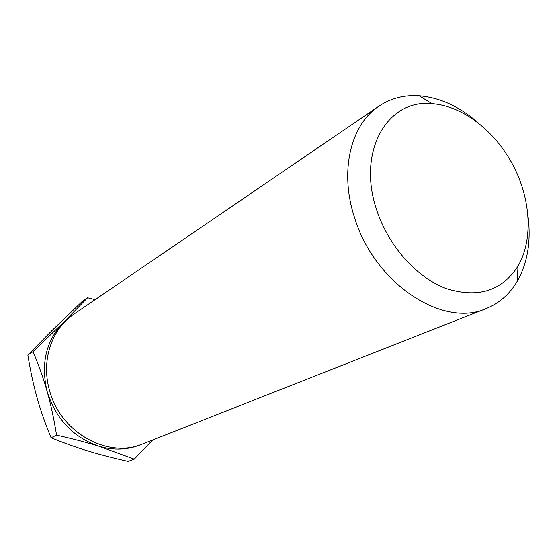 <?xml version="1.0" encoding="UTF-8"?>
<svg xmlns="http://www.w3.org/2000/svg" width="557" height="557" viewBox="0 0 557 557"><rect width="100%" height="100%" fill="white"/><g stroke="black" fill="none" stroke-linecap="round" stroke-linejoin="round"><path stroke-width="0.84" d="M47.227 391.787C40.543 364.055 45.904 340.961 63.324 322.503L33.051 351.62C39.018 365.879 43.745 379.275 47.227 391.787C50.791 404.243 53.904 418.697 56.577 435.135C73.106 438.881 87.136 442.557 98.673 446.164C73.162 437.266 56.02 419.136 47.227 391.787M95.115 299.659L87.602 297.765L63.324 322.503L72.73 314.942M141.297 444.451C127.852 450.014 113.642 450.585 98.673 446.164L134.272 459.107L152.688 439.981M376.671 209.898C356.703 151.539 387.407 98.756 431.981 103.665C462.47 105.767 494.818 130.804 512.858 164.844C530.87 198.905 533.39 239.726 517.989 266.121C501.913 291.012 477.976 298.489 446.185 288.561C416.559 277.504 388.32 245.881 376.671 209.898M528.14 217.3C531.079 241.766 527.472 263.05 517.328 281.153C509.759 294.047 499.357 303.196 486.108 308.585C442.829 328.31 374.262 283.318 354.537 217.515C339.255 171.243 350.638 124.594 378.948 106.157C390.847 98.234 404.264 94.767 419.177 95.762C439.856 97.545 459.483 106.526 478.066 122.714M486.108 308.585L142.634 443.943C108.169 459.01 60.4 432.657 49.552 390.471C40.877 360.804 51.599 328.839 73.907 314.12L378.948 106.157M56.577 435.135L51.077 437.746C45.075 423.167 40.383 409.771 37.02 397.58C33.552 385.416 30.496 371.247 27.85 355.067L53.033 329.493L82.046 301.622L87.602 297.765M134.272 459.107L128.152 461.398C112.423 457.861 98.895 454.338 87.56 450.836C76.163 447.389 64.006 443.024 51.077 437.746M33.051 351.62L27.85 355.067M431.981 103.665L419.177 95.762M517.989 266.121L517.328 281.153"/></g></svg>
